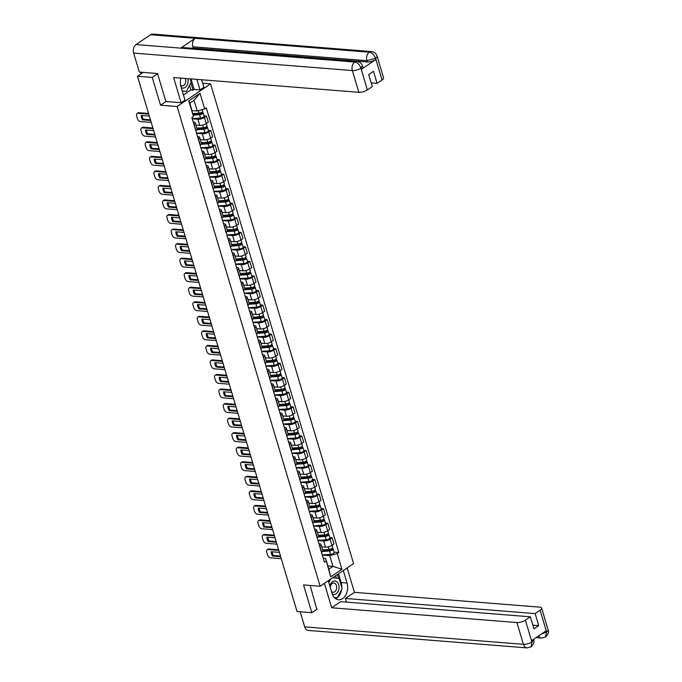 <?xml version="1.0" encoding="UTF-8"?>
<svg xmlns="http://www.w3.org/2000/svg" width="682" height="682" viewBox="0 0 682 682"><rect width="100%" height="100%" fill="white"/><g stroke="black" fill="none" stroke-linecap="round" stroke-linejoin="round"><path stroke-width="1.02" d="M202.648 83.23L210.576 83.86L177.132 106.528L320.139 586.239L303.55 584.917L311.836 612.692L297.028 611.515L137.457 76.239L152.256 77.424L160.543 105.199L177.132 106.528M320.139 586.239L353.583 563.571L210.576 83.86M143.169 72.369L137.457 76.239M157.61 73.792L152.256 77.424M311.836 612.692L317.181 609.069M321.691 546.828L325.485 547.126A4.774 1.671 -16.6 0 0 331.981 545.319L334.018 543.929L332.185 537.783L330.148 539.164A4.774 1.671 163.4 0 1 323.652 540.979L317.965 540.519M319.849 546.146L321.682 552.301A4.774 1.671 -16.6 0 0 322.833 550.664L321 544.509A4.774 1.671 163.4 0 1 319.849 546.146L319.679 546.256M329.773 537.587L332.185 537.783M318.929 543.742L319.5 543.784A4.774 1.671 163.4 0 1 321 544.509M317.36 532.284L321.145 532.582A4.774 1.671 -16.6 0 0 327.641 530.775L329.687 529.394L327.854 523.239L325.808 524.62A4.774 1.671 163.4 0 1 319.312 526.436L313.635 525.984M317.181 537.868L317.343 537.757A4.774 1.671 -16.6 0 0 318.503 536.12L316.67 529.965A4.774 1.671 163.4 0 1 315.51 531.602L315.34 531.713M325.433 523.043L327.854 523.239M314.59 529.198L315.169 529.241A4.774 1.671 163.4 0 1 316.67 529.965M313.021 517.74L316.815 518.047A4.774 1.671 -16.6 0 0 323.311 516.231L325.348 514.85L323.515 508.695L321.478 510.076A4.774 1.671 163.4 0 1 314.973 511.892L309.296 511.44M312.842 523.324L313.012 523.213A4.774 1.671 -16.6 0 0 314.163 521.577L312.33 515.422A4.774 1.671 163.4 0 1 311.171 517.058L311.009 517.178M321.103 508.499L323.515 508.695M310.259 514.654L310.83 514.705A4.774 1.671 163.4 0 1 312.33 515.422M308.69 503.197L312.475 503.504A4.774 1.671 -16.6 0 0 318.971 501.688L321.017 500.307L319.185 494.152L317.139 495.533A4.774 1.671 163.4 0 1 310.642 497.349L304.965 496.897M308.503 508.781L308.673 508.67A4.774 1.671 -16.6 0 0 309.833 507.033L307.991 500.878A4.774 1.671 163.4 0 1 306.84 502.515L306.67 502.634M316.763 493.964L319.185 494.152M305.92 500.111L306.491 500.162A4.774 1.671 163.4 0 1 307.991 500.878M304.351 488.653L308.145 488.96A4.774 1.671 -16.6 0 0 314.641 487.144L316.678 485.763L314.845 479.608L312.808 480.998A4.774 1.671 163.4 0 1 306.303 482.805L300.626 482.353M304.172 494.245L304.343 494.126A4.774 1.671 -16.6 0 0 305.493 492.489L303.661 486.334A4.774 1.671 163.4 0 1 302.501 487.98L302.339 488.09M312.433 479.42L314.845 479.608M301.589 485.567L302.16 485.618A4.774 1.671 163.4 0 1 303.661 486.334M300.012 474.118L303.805 474.416A4.774 1.671 -16.6 0 0 310.301 472.6L312.347 471.219L310.515 465.073L308.469 466.454A4.774 1.671 163.4 0 1 301.973 468.261L296.295 467.809M299.833 479.702L300.003 479.582A4.774 1.671 -16.6 0 0 301.163 477.946L299.321 471.799A4.774 1.671 163.4 0 1 298.17 473.436L298 473.547M308.094 464.877L310.515 465.073M297.25 471.032L297.821 471.074A4.774 1.671 163.4 0 1 299.321 471.799M295.681 459.574L299.466 459.873A4.774 1.671 -16.6 0 0 305.971 458.065L308.008 456.676L306.175 450.529L304.138 451.91A4.774 1.671 163.4 0 1 297.633 453.718L291.956 453.266M295.502 465.158L295.664 465.047A4.774 1.671 -16.6 0 0 296.823 463.402L294.991 457.255A4.774 1.671 163.4 0 1 293.831 458.892L293.669 459.003M303.754 450.333L306.175 450.529M292.919 456.488L293.49 456.531A4.774 1.671 163.4 0 1 294.991 457.255M291.342 445.031L295.135 445.329A4.774 1.671 -16.6 0 0 301.632 443.522L303.678 442.141L301.836 435.986L299.799 437.367A4.774 1.671 163.4 0 1 293.303 439.182L287.625 438.722M291.163 450.614L291.333 450.504A4.774 1.671 -16.6 0 0 292.484 448.867L290.651 442.712A4.774 1.671 163.4 0 1 289.5 444.349L289.33 444.459M299.424 435.789L301.836 435.986M288.58 441.945L289.151 441.987A4.774 1.671 163.4 0 1 290.651 442.712M287.011 430.487L290.796 430.785A4.774 1.671 -16.6 0 0 297.301 428.978L299.338 427.597L297.505 421.442L295.468 422.823A4.774 1.671 163.4 0 1 288.963 424.639L283.286 424.187M286.832 436.071L286.994 435.96A4.774 1.671 -16.6 0 0 288.154 434.323L286.321 428.168A4.774 1.671 163.4 0 1 285.161 429.805L284.999 429.916M295.084 421.246L297.505 421.442M284.249 427.401L284.82 427.443A4.774 1.671 163.4 0 1 286.321 428.168M282.672 415.943L286.466 416.25A4.774 1.671 -16.6 0 0 292.962 414.434L295.008 413.053L293.166 406.898L291.129 408.279A4.774 1.671 163.4 0 1 284.633 410.095L278.955 409.643M282.493 421.527L282.663 421.416A4.774 1.671 -16.6 0 0 283.814 419.78L281.981 413.624A4.774 1.671 163.4 0 1 280.831 415.261L280.66 415.381M290.754 406.702L293.166 406.898M279.91 412.857L280.481 412.908A4.774 1.671 163.4 0 1 281.981 413.624M278.341 401.4L282.126 401.707A4.774 1.671 -16.6 0 0 288.631 399.891L290.668 398.51L288.836 392.355L286.798 393.736A4.774 1.671 163.4 0 1 280.293 395.551L274.616 395.1M278.162 406.983L278.324 406.873A4.774 1.671 -16.6 0 0 279.484 405.236L277.651 399.081A4.774 1.671 163.4 0 1 276.491 400.718L276.329 400.837M286.414 392.167L288.836 392.355M275.579 398.314L276.15 398.365A4.774 1.671 163.4 0 1 277.651 399.081M274.002 386.856L277.796 387.163A4.774 1.671 -16.6 0 0 284.292 385.347L286.329 383.966L284.496 377.811L282.459 379.201A4.774 1.671 163.4 0 1 275.963 381.008L270.277 380.556M273.823 392.448L273.993 392.329A4.774 1.671 -16.6 0 0 275.144 390.692L273.312 384.537A4.774 1.671 163.4 0 1 272.161 386.183L271.99 386.293M282.084 377.623L284.496 377.811M271.24 383.77L271.811 383.821A4.774 1.671 163.4 0 1 273.312 384.537M269.671 372.321L273.456 372.619A4.774 1.671 -16.6 0 0 279.961 370.803L281.998 369.422L280.166 363.276L278.12 364.657A4.774 1.671 163.4 0 1 271.624 366.464L265.946 366.012M269.492 377.905L269.654 377.785A4.774 1.671 -16.6 0 0 270.814 376.149L268.981 370.002A4.774 1.671 163.4 0 1 267.821 371.639L267.651 371.75M277.745 363.08L280.166 363.276M266.901 369.235L267.48 369.277A4.774 1.671 163.4 0 1 268.981 370.002M265.332 357.777L269.126 358.076A4.774 1.671 -16.6 0 0 275.622 356.268L277.659 354.879L275.826 348.732L273.789 350.113A4.774 1.671 163.4 0 1 267.293 351.921L261.607 351.469M265.153 363.361L265.324 363.25A4.774 1.671 -16.6 0 0 266.474 361.605L264.642 355.458A4.774 1.671 163.4 0 1 263.491 357.095L263.32 357.206M273.414 348.536L275.826 348.732M262.57 354.691L263.141 354.734A4.774 1.671 163.4 0 1 264.642 355.458M261.001 343.234L264.787 343.532A4.774 1.671 -16.6 0 0 271.291 341.725L273.329 340.344L271.496 334.189L269.45 335.57A4.774 1.671 163.4 0 1 262.954 337.385L257.276 336.925M260.822 348.817L260.984 348.707A4.774 1.671 -16.6 0 0 262.144 347.07L260.311 340.915A4.774 1.671 163.4 0 1 259.151 342.552L258.981 342.662M269.075 333.992L271.496 334.189M258.231 340.148L258.81 340.19A4.774 1.671 163.4 0 1 260.311 340.915M256.662 328.69L260.456 328.988A4.774 1.671 -16.6 0 0 266.952 327.181L268.989 325.8L267.156 319.645L265.119 321.026A4.774 1.671 163.4 0 1 258.614 322.842L252.937 322.39M256.483 334.274L256.654 334.163A4.774 1.671 -16.6 0 0 257.805 332.526L255.972 326.371A4.774 1.671 163.4 0 1 254.821 328.008L254.65 328.119M264.744 319.449L267.156 319.645M253.9 325.604L254.471 325.646A4.774 1.671 163.4 0 1 255.972 326.371M252.331 314.146L256.117 314.453A4.774 1.671 -16.6 0 0 262.613 312.637L264.659 311.256L262.826 305.101L260.78 306.482A4.774 1.671 163.4 0 1 254.284 308.298L248.606 307.846M252.144 319.73L252.314 319.619A4.774 1.671 -16.6 0 0 253.474 317.983L251.632 311.827A4.774 1.671 163.4 0 1 250.482 313.464L250.311 313.584M260.405 304.905L262.826 305.101M249.561 311.06L250.132 311.111A4.774 1.671 163.4 0 1 251.632 311.827M247.992 299.603L251.786 299.91A4.774 1.671 -16.6 0 0 258.282 298.094L260.319 296.713L258.487 290.558L256.449 291.939A4.774 1.671 163.4 0 1 249.944 293.754L244.267 293.303M247.813 305.186L247.984 305.076A4.774 1.671 -16.6 0 0 249.135 303.439L247.302 297.284A4.774 1.671 163.4 0 1 246.142 298.921L245.98 299.04M256.074 290.37L258.487 290.558M245.23 296.517L245.801 296.568A4.774 1.671 163.4 0 1 247.302 297.284M243.653 285.059L247.447 285.366A4.774 1.671 -16.6 0 0 253.943 283.55L255.989 282.169L254.156 276.014L252.11 277.404A4.774 1.671 163.4 0 1 245.614 279.211L239.936 278.759M243.474 290.651L243.645 290.532A4.774 1.671 -16.6 0 0 244.804 288.895L242.963 282.74A4.774 1.671 163.4 0 1 241.812 284.385L241.641 284.496M251.735 275.826L254.156 276.014M240.891 281.981L241.462 282.024A4.774 1.671 163.4 0 1 242.963 282.74M239.322 270.524L243.107 270.822A4.774 1.671 -16.6 0 0 249.612 269.006L251.649 267.625L249.817 261.479L247.779 262.86A4.774 1.671 163.4 0 1 241.275 264.667L235.597 264.215M239.143 276.108L239.314 275.988A4.774 1.671 -16.6 0 0 240.465 274.352L238.632 268.205A4.774 1.671 163.4 0 1 237.472 269.842L237.31 269.953M247.395 261.283L249.817 261.479M236.56 267.438L237.131 267.48A4.774 1.671 163.4 0 1 238.632 268.205M234.983 255.98L238.777 256.279A4.774 1.671 -16.6 0 0 245.273 254.471L247.319 253.082L245.477 246.935L243.44 248.316A4.774 1.671 163.4 0 1 236.944 250.123L231.266 249.672M234.804 261.564L234.975 261.453A4.774 1.671 -16.6 0 0 236.125 259.808L234.293 253.661A4.774 1.671 163.4 0 1 233.142 255.298L232.971 255.409M243.065 246.739L245.477 246.935M232.221 252.894L232.792 252.937A4.774 1.671 163.4 0 1 234.293 253.661M230.652 241.437L234.438 241.735A4.774 1.671 -16.6 0 0 240.942 239.928L242.98 238.547L241.147 232.392L239.109 233.773A4.774 1.671 163.4 0 1 232.605 235.588L226.927 235.128M230.473 247.02L230.635 246.91A4.774 1.671 -16.6 0 0 231.795 245.273L229.962 239.118A4.774 1.671 163.4 0 1 228.802 240.755L228.641 240.865M238.726 232.195L241.147 232.392M227.89 238.35L228.461 238.393A4.774 1.671 163.4 0 1 229.962 239.118M226.313 226.893L230.107 227.191A4.774 1.671 -16.6 0 0 236.603 225.384L238.649 224.003L236.807 217.848L234.77 219.229A4.774 1.671 163.4 0 1 228.274 221.045L222.596 220.593M226.134 232.477L226.305 232.366A4.774 1.671 -16.6 0 0 227.456 230.729L225.623 224.574A4.774 1.671 163.4 0 1 224.472 226.211L224.301 226.322M234.395 217.652L236.807 217.848M223.551 223.807L224.122 223.849A4.774 1.671 163.4 0 1 225.623 224.574M221.982 212.349L225.768 212.656A4.774 1.671 -16.6 0 0 232.272 210.84L234.31 209.459L232.477 203.304L230.439 204.685A4.774 1.671 163.4 0 1 223.935 206.501L218.257 206.049M221.803 217.933L221.965 217.822A4.774 1.671 -16.6 0 0 223.125 216.185L221.292 210.03A4.774 1.671 163.4 0 1 220.133 211.667L219.971 211.787M230.056 203.108L232.477 203.304M219.22 209.263L219.792 209.314A4.774 1.671 163.4 0 1 221.292 210.03M217.643 197.806L221.437 198.112A4.774 1.671 -16.6 0 0 227.933 196.297L229.97 194.916L228.138 188.761L226.1 190.142A4.774 1.671 163.4 0 1 219.604 191.957L213.918 191.506M217.464 203.389L217.635 203.279A4.774 1.671 -16.6 0 0 218.786 201.642L216.953 195.487A4.774 1.671 163.4 0 1 215.802 197.124L215.631 197.243M225.725 188.573L228.138 188.761M214.881 194.72L215.452 194.771A4.774 1.671 163.4 0 1 216.953 195.487M213.313 183.262L217.098 183.569A4.774 1.671 -16.6 0 0 223.602 181.753L225.64 180.372L223.807 174.217L221.761 175.606A4.774 1.671 163.4 0 1 215.265 177.414L209.587 176.962M213.134 188.854L213.296 188.735A4.774 1.671 -16.6 0 0 214.455 187.098L212.622 180.943A4.774 1.671 163.4 0 1 211.463 182.588L211.301 182.699M221.386 174.029L223.807 174.217M210.542 180.184L211.122 180.227A4.774 1.671 163.4 0 1 212.622 180.943M208.973 168.727L212.767 169.025A4.774 1.671 -16.6 0 0 219.263 167.209L221.3 165.828L219.468 159.682L217.43 161.063A4.774 1.671 163.4 0 1 210.934 162.87L205.248 162.418M208.794 174.311L208.965 174.191A4.774 1.671 -16.6 0 0 210.116 172.555L208.283 166.408A4.774 1.671 163.4 0 1 207.132 168.045L206.961 168.156M217.055 159.486L219.468 159.682M206.211 165.641L206.782 165.683A4.774 1.671 163.4 0 1 208.283 166.408M204.643 154.183L208.428 154.482A4.774 1.671 -16.6 0 0 214.932 152.674L216.97 151.285L215.137 145.138L213.091 146.519A4.774 1.671 163.4 0 1 206.595 148.326L200.917 147.875M204.464 159.767L204.626 159.656A4.774 1.671 -16.6 0 0 205.785 158.011L203.952 151.864A4.774 1.671 163.4 0 1 202.793 153.501L202.622 153.612M212.716 144.942L215.137 145.138M201.872 151.097L202.452 151.14A4.774 1.671 163.4 0 1 203.952 151.864M200.303 139.64L204.097 139.938A4.774 1.671 -16.6 0 0 210.593 138.131L212.631 136.75L210.798 130.594L208.76 131.976A4.774 1.671 163.4 0 1 202.256 133.791L196.578 133.331M200.124 145.223L200.295 145.113A4.774 1.671 -16.6 0 0 201.446 143.476L199.613 137.321A4.774 1.671 163.4 0 1 198.462 138.958L198.292 139.068M208.385 130.398L210.798 130.594M197.541 136.553L198.112 136.596A4.774 1.671 163.4 0 1 199.613 137.321M195.973 125.096L199.758 125.394A4.774 1.671 -16.6 0 0 206.254 123.587L208.3 122.206L206.467 116.051L204.421 117.432A4.774 1.671 163.4 0 1 197.925 119.248L192.247 118.796M195.794 130.68L195.956 130.569A4.774 1.671 -16.6 0 0 197.115 128.932L195.274 122.777A4.774 1.671 163.4 0 1 194.123 124.414L193.952 124.525M204.046 115.855L206.467 116.051M193.202 122.01L193.773 122.052A4.774 1.671 163.4 0 1 195.274 122.777M327.854 565.975L332.961 566.384L329.773 555.659L322.305 555.063M323.259 558.285L325.621 558.473L328.818 569.189L332.961 566.384L341.929 569.231L330.685 576.853L325.621 558.473M192.102 110.595L197.209 110.995L194.012 100.28L189.869 103.093L193.458 116.528L191.889 117.594L324.444 562.258L326.022 561.192M193.458 116.528L188.795 100.868L200.031 93.246L204.694 108.907L197.209 110.995M329.773 555.659L337.258 553.571L338.826 552.505L206.271 107.841L204.694 108.907M337.258 553.571L341.929 569.231M166.016 101.49L160.543 105.199M334.103 552.13L338.826 552.505M330.685 576.853L328.818 569.189M194.012 100.28L200.031 93.246M189.869 103.093L188.795 100.868M280.507 556.077L273.422 555.515A6.488 4.075 55.9 0 1 272.135 551.798M278.81 550.417L268.094 549.564A3.112 1.952 -124.1 0 0 267.182 549.777L268.052 549.189A3.112 1.952 55.9 0 1 268.964 548.967L278.614 549.743M279.398 552.377L271.248 551.721A6.488 4.075 55.9 0 0 272.553 556.103L273.422 555.515M280.703 556.759L272.553 556.103M267.182 549.777A3.112 1.952 -124.1 0 0 266.696 552.181L267.497 554.884A3.112 1.952 -124.1 0 0 270.566 557.859L281.291 558.711M322.859 550.911L330.182 550.4A1.245 0.435 -16.6 0 0 331.401 550.05A1.245 0.435 -16.6 0 0 331.912 549.496A1.245 0.435 -16.6 0 0 331.52 549.308L332.39 548.72A2.592 0.904 -16.6 0 1 333.208 549.112L334.206 552.471A2.592 0.904 -16.6 0 1 333.14 553.622A2.592 0.904 -16.6 0 1 330.591 554.347L322.262 554.926M322.603 551.474L329.594 550.988A2.592 0.904 -16.6 0 0 332.143 550.263A2.592 0.904 -16.6 0 0 333.208 549.112M331.375 548.822L331.691 549.871M322.595 549.854L329.125 549.402A2.592 0.904 -16.6 0 0 331.665 548.678A2.592 0.904 -16.6 0 0 332.731 547.527L332.057 545.268M276.167 541.534L269.092 540.971A6.488 4.075 55.9 0 1 267.804 537.254M274.479 535.873L263.755 535.02A3.112 1.952 -124.1 0 0 262.843 535.234L263.712 534.645A3.112 1.952 55.9 0 1 264.625 534.432L274.275 535.199M275.059 537.834L266.918 537.177A6.488 4.075 55.9 0 0 268.222 541.559L269.092 540.971M276.372 542.216L268.222 541.559M262.843 535.234A3.112 1.952 -124.1 0 0 262.357 537.638L263.167 540.34A3.112 1.952 -124.1 0 0 266.227 543.315L276.952 544.168M271.828 526.998L264.752 526.427A6.488 4.075 55.9 0 1 263.465 522.71M270.14 521.329L259.424 520.477A3.112 1.952 -124.1 0 0 258.512 520.69L259.382 520.102A3.112 1.952 55.9 0 1 260.294 519.889L269.944 520.656M270.728 523.29L262.579 522.642A6.488 4.075 55.9 0 0 263.883 527.024L264.752 526.427M272.033 527.672L263.883 527.024M258.512 520.69A3.112 1.952 -124.1 0 0 258.026 523.094L258.828 525.796A3.112 1.952 -124.1 0 0 261.897 528.772L272.621 529.624M328.247 580.74L331.972 593.229A11.679 8.124 94.6 0 0 338.57 599.776A11.679 8.124 94.6 0 0 347.019 583.033L343.302 570.544M324.402 583.349L331.682 607.773L340.676 601.669L530.374 616.818L525.396 620.194L531.883 641.958L531.679 640.586L546.06 630.841L546.538 632.188M346.524 602.138L345.433 598.455L354.427 592.351L539.658 607.142A6.232 2.182 -16.6 0 1 541.619 608.08A6.232 2.182 -16.6 0 1 540.11 610.22L535.131 613.595L345.433 598.455M347.147 567.936L354.427 592.351M331.682 607.773L516.922 622.555A6.232 2.182 -16.6 0 0 525.396 620.194M532.054 641.847L533.554 639.707C534.594 641.762 533.767 644.132 531.082 646.817L527.016 647.9L308.298 630.441A6.385 4.442 -85.4 0 1 304.692 626.86L300.199 611.763M530.374 616.818L533.963 628.838L538.712 625.624L535.131 613.595M316.823 609.316L310.139 585.437M538.712 625.624L532.864 625.155M335.689 598.745A11.679 8.124 94.6 0 0 337.249 597.773M337.454 597.611A11.679 8.124 94.6 0 0 341.563 589.598M341.767 587.33A11.679 8.124 94.6 0 0 341.145 582.564L347.019 583.033M338.528 573.775L341.145 582.564M338.622 578.396L337.454 574.5M334.581 597.833L336.874 597.747M336.371 578.166L335.646 575.727M531.082 646.817L531.994 642.06M546.597 631.984A6.232 2.182 163.4 0 0 548.106 629.853C549.163 631.89 548.328 634.269 545.574 636.988L546.597 631.984L540.11 610.22M180.96 78.115A11.679 8.124 94.6 0 0 181.011 86.853L184.958 100.092L181.114 102.701L173.612 77.526L358.851 92.317L352.355 70.553L133.646 53.094L139.299 72.062L157.525 73.52L165.862 101.482L181.114 102.701M196.876 79.385L200.014 89.896L203.858 87.287L201.616 79.768M183.441 94.986L190.832 89.973L193.066 90.152L194.131 89.427L200.014 89.896M382.039 79.982L375.552 58.209A6.232 2.182 163.4 0 0 377.061 56.077L383.548 77.842A6.232 2.182 163.4 0 1 382.039 79.982L377.061 83.357L371.213 82.889M133.646 53.094A6.385 4.442 -85.4 0 1 136.05 44.569L180.687 48.132A6.385 4.442 -85.4 0 1 182.87 47.527L356.95 61.423A6.385 4.442 -85.4 0 0 354.759 62.028C357.556 62.582 359.593 64.568 360.897 67.978L367.325 89.956A6.232 2.182 163.4 0 1 358.851 92.317M361.375 69.334L361 68.072L362.509 65.941L362.884 67.194A6.232 2.182 163.4 0 1 361.375 69.334L375.756 59.581A6.232 2.182 163.4 0 1 367.283 61.951L193.202 48.055L192.827 46.794A6.385 4.442 -85.4 0 1 195.205 38.294L150.569 34.731L136.05 44.569M150.569 34.731A6.385 4.442 -85.4 0 1 152.785 34.1L371.494 51.559A6.385 4.442 -85.4 0 0 369.277 52.19C372.074 52.753 374.128 54.731 375.441 58.115M367.283 61.951L366.907 60.689A6.385 4.442 -85.4 0 1 369.277 52.19L195.205 38.294L180.687 48.132L354.759 62.028A6.385 4.442 -85.4 0 0 352.355 70.553A6.232 2.182 -16.6 0 0 360.838 68.183M377.061 83.357L373.472 71.329L368.723 74.551L372.304 86.58L367.325 89.956M191.003 78.916L194.131 89.427M193.066 90.152L190.858 82.735M190.832 89.973L189.477 85.421M192.827 46.794L366.907 60.689L375.381 58.328L375.756 59.581M332.177 593.86A6.752 4.689 94.6 0 0 336.166 593.783A6.752 4.689 94.6 0 0 338.715 584.772A6.752 4.689 94.6 0 0 332.56 581.661A6.752 4.689 94.6 0 0 329.858 586.145M331.409 591.354A4.621 3.214 94.6 0 0 333.114 592.257A4.621 3.214 94.6 0 0 334.717 591.797A4.621 3.214 94.6 0 0 336.678 586.742A4.621 3.214 94.6 0 0 333.848 583.042A4.621 3.214 94.6 0 0 332.245 583.502A4.621 3.214 94.6 0 0 330.276 587.526M332.62 577.782L339.116 578.447L342.117 588.515L337.368 597.782L334.308 597.534M328.809 582.633L330.6 579.154M337.368 597.782L334.24 597.466M181.199 87.475A6.752 4.689 94.6 0 0 185.214 87.407A6.752 4.689 94.6 0 0 187.831 78.669M180.619 85.148A4.621 3.214 94.6 0 0 182.162 85.881A4.621 3.214 94.6 0 0 183.765 85.421A4.621 3.214 94.6 0 0 185.189 78.456M190.184 78.856L191.165 82.138L186.408 91.414L182.265 91.056M186.408 91.414L182.247 90.987M318.52 536.367L325.843 535.856A1.245 0.435 -16.6 0 0 327.062 535.506A1.245 0.435 -16.6 0 0 327.573 534.961A1.245 0.435 -16.6 0 0 327.19 534.773L328.059 534.177A2.592 0.904 -16.6 0 1 328.869 534.569L329.875 537.928A2.592 0.904 -16.6 0 1 328.801 539.078A2.592 0.904 -16.6 0 1 326.26 539.803L317.923 540.383M318.264 536.93L325.263 536.444A2.592 0.904 -16.6 0 0 327.803 535.72A2.592 0.904 -16.6 0 0 328.869 534.569M327.036 534.279L327.351 535.327M318.264 535.31L324.785 534.859A2.592 0.904 -16.6 0 0 327.334 534.134A2.592 0.904 -16.6 0 0 328.4 532.983L327.727 530.724M314.189 521.824L321.512 521.312A1.245 0.435 -16.6 0 0 322.731 520.963A1.245 0.435 -16.6 0 0 323.242 520.417A1.245 0.435 -16.6 0 0 322.85 520.23L323.72 519.641A2.592 0.904 -16.6 0 1 324.538 520.034L325.536 523.384A2.592 0.904 -16.6 0 1 324.47 524.535A2.592 0.904 -16.6 0 1 321.921 525.259L313.592 525.839M313.933 522.386L320.924 521.901A2.592 0.904 -16.6 0 0 323.473 521.176A2.592 0.904 -16.6 0 0 324.538 520.034M322.705 519.735L323.021 520.784M313.925 520.775L320.455 520.315A2.592 0.904 -16.6 0 0 322.995 519.59A2.592 0.904 -16.6 0 0 324.061 518.448L323.387 516.18M323.592 519.215L323.72 519.641M267.497 512.455L260.422 511.892A6.488 4.075 55.9 0 1 259.134 508.167M265.81 506.786L255.085 505.933A3.112 1.952 -124.1 0 0 254.173 506.155L255.042 505.558A3.112 1.952 55.9 0 1 255.955 505.345L265.605 506.112M266.389 508.746L258.239 508.099A6.488 4.075 55.9 0 0 259.552 512.48L260.422 511.892M267.702 513.128L259.552 512.48M254.173 506.155A3.112 1.952 -124.1 0 0 253.687 508.55L254.497 511.253A3.112 1.952 -124.1 0 0 257.557 514.228L268.282 515.089M263.158 497.911L256.082 497.349A6.488 4.075 55.9 0 1 254.795 493.623M261.47 492.251L250.754 491.39A3.112 1.952 -124.1 0 0 249.834 491.611L250.703 491.023A3.112 1.952 55.9 0 1 251.624 490.801L261.274 491.569M262.058 494.203L253.909 493.555A6.488 4.075 55.9 0 0 255.213 497.937L256.082 497.349M263.363 498.585L255.213 497.937M249.834 491.611A3.112 1.952 -124.1 0 0 249.356 494.007L250.158 496.709A3.112 1.952 -124.1 0 0 253.227 499.684L263.943 500.545M258.828 483.368L251.752 482.805A6.488 4.075 55.9 0 1 250.465 479.079M257.14 477.707L246.415 476.846A3.112 1.952 -124.1 0 0 245.503 477.068L246.373 476.479A3.112 1.952 55.9 0 1 247.285 476.258L256.935 477.033M257.719 479.659L249.569 479.011A6.488 4.075 55.9 0 0 250.882 483.393L251.752 482.805M259.024 484.041L250.882 483.393M245.503 477.068A3.112 1.952 -124.1 0 0 245.017 479.463L245.827 482.174A3.112 1.952 -124.1 0 0 248.887 485.141L259.612 486.002M309.85 507.28L317.173 506.769A1.245 0.435 -16.6 0 0 318.392 506.428A1.245 0.435 -16.6 0 0 318.903 505.873A1.245 0.435 -16.6 0 0 318.52 505.686L319.389 505.098A2.592 0.904 -16.6 0 1 320.199 505.49L321.205 508.84A2.592 0.904 -16.6 0 1 320.131 509.991A2.592 0.904 -16.6 0 1 317.59 510.716L309.253 511.295M309.594 507.843L316.593 507.357A2.592 0.904 -16.6 0 0 319.133 506.632A2.592 0.904 -16.6 0 0 320.199 505.49M318.366 505.192L318.682 506.24M309.585 506.232L316.116 505.78A2.592 0.904 -16.6 0 0 318.665 505.055A2.592 0.904 -16.6 0 0 319.73 503.904L319.048 501.637M305.51 492.736L312.842 492.233A1.245 0.435 -16.6 0 0 314.061 491.884A1.245 0.435 -16.6 0 0 314.572 491.33A1.245 0.435 -16.6 0 0 314.18 491.142L315.05 490.554A2.592 0.904 -16.6 0 1 315.868 490.946L316.866 494.297A2.592 0.904 -16.6 0 1 315.8 495.447A2.592 0.904 -16.6 0 1 313.251 496.172L304.922 496.752M305.263 493.308L312.254 492.822A2.592 0.904 -16.6 0 0 314.803 492.097A2.592 0.904 -16.6 0 0 315.868 490.946M314.035 490.648L314.351 491.705M305.255 491.688L311.785 491.236A2.592 0.904 -16.6 0 0 314.325 490.511A2.592 0.904 -16.6 0 0 315.391 489.361L314.717 487.093M301.18 478.193L308.503 477.69A1.245 0.435 -16.6 0 0 309.722 477.34A1.245 0.435 -16.6 0 0 310.233 476.786A1.245 0.435 -16.6 0 0 309.841 476.599L310.711 476.01A2.592 0.904 -16.6 0 1 311.529 476.403L312.527 479.761A2.592 0.904 -16.6 0 1 311.461 480.904A2.592 0.904 -16.6 0 1 308.92 481.628L300.583 482.208M300.924 478.764L307.914 478.278A2.592 0.904 -16.6 0 0 310.463 477.553A2.592 0.904 -16.6 0 0 311.529 476.403M309.696 476.104L310.012 477.161M300.915 477.144L307.446 476.692A2.592 0.904 -16.6 0 0 309.995 475.968A2.592 0.904 -16.6 0 0 311.06 474.817L310.378 472.549M254.488 468.824L247.413 468.261A6.488 4.075 55.9 0 1 246.125 464.536M252.8 463.163L242.084 462.302A3.112 1.952 -124.1 0 0 241.164 462.524L242.033 461.936A3.112 1.952 55.9 0 1 242.954 461.714L252.604 462.49M253.389 465.115L245.239 464.468A6.488 4.075 55.9 0 0 246.543 468.849L247.413 468.261M254.693 469.497L246.543 468.849M241.164 462.524A3.112 1.952 -124.1 0 0 240.686 464.928L241.488 467.63A3.112 1.952 -124.1 0 0 244.557 470.606L255.273 471.458M296.841 463.649L304.163 463.146A1.245 0.435 -16.6 0 0 305.391 462.797A1.245 0.435 -16.6 0 0 305.903 462.243A1.245 0.435 -16.6 0 0 305.51 462.055L306.38 461.467A2.592 0.904 -16.6 0 1 307.198 461.859L308.196 465.218A2.592 0.904 -16.6 0 1 307.13 466.369A2.592 0.904 -16.6 0 1 304.581 467.093L296.252 467.664M296.593 464.22L303.584 463.734A2.592 0.904 -16.6 0 0 306.124 463.01A2.592 0.904 -16.6 0 0 307.198 461.859M305.365 461.569L305.672 462.618M296.585 462.601L303.106 462.149A2.592 0.904 -16.6 0 0 305.655 461.424A2.592 0.904 -16.6 0 0 306.721 460.273L306.048 458.006M250.158 454.28L243.082 453.718A6.488 4.075 55.9 0 1 241.795 450.001M248.47 448.62L237.745 447.767A3.112 1.952 -124.1 0 0 236.833 447.98L237.703 447.392A3.112 1.952 55.9 0 1 238.615 447.17L248.265 447.946M249.049 450.58L240.899 449.924A6.488 4.075 55.9 0 0 242.212 454.306L243.082 453.718M250.354 454.962L242.212 454.306M236.833 447.98A3.112 1.952 -124.1 0 0 236.347 450.384L237.157 453.087A3.112 1.952 -124.1 0 0 240.217 456.062L250.942 456.914M292.51 449.114L299.833 448.603A1.245 0.435 -16.6 0 0 301.052 448.253A1.245 0.435 -16.6 0 0 301.563 447.699A1.245 0.435 -16.6 0 0 301.171 447.511L302.041 446.923A2.592 0.904 -16.6 0 1 302.859 447.315L303.857 450.674A2.592 0.904 -16.6 0 1 302.791 451.825A2.592 0.904 -16.6 0 1 300.25 452.55L291.913 453.129M292.254 449.677L299.245 449.191A2.592 0.904 -16.6 0 0 301.794 448.466A2.592 0.904 -16.6 0 0 302.859 447.315M301.026 447.025L301.342 448.074M292.246 448.057L298.776 447.605A2.592 0.904 -16.6 0 0 301.316 446.881A2.592 0.904 -16.6 0 0 302.39 445.73L301.708 443.471M245.818 439.745L238.743 439.174A6.488 4.075 55.9 0 1 237.455 435.457M244.13 434.076L233.415 433.223A3.112 1.952 -124.1 0 0 232.494 433.437L233.363 432.848A3.112 1.952 55.9 0 1 234.284 432.635L243.934 433.402M244.719 436.037L236.569 435.38A6.488 4.075 55.9 0 0 237.873 439.762L238.743 439.174M246.023 440.419L237.873 439.762M232.494 433.437A3.112 1.952 -124.1 0 0 232.016 435.841L232.818 438.543A3.112 1.952 -124.1 0 0 235.887 441.518L246.603 442.371M288.171 434.57L295.494 434.059A1.245 0.435 -16.6 0 0 296.721 433.709A1.245 0.435 -16.6 0 0 297.233 433.164A1.245 0.435 -16.6 0 0 296.841 432.976L297.71 432.379A2.592 0.904 -16.6 0 1 298.52 432.772L299.526 436.13A2.592 0.904 -16.6 0 1 298.46 437.281A2.592 0.904 -16.6 0 1 295.911 438.006L287.582 438.586M287.915 435.133L294.914 434.647A2.592 0.904 -16.6 0 0 297.454 433.923A2.592 0.904 -16.6 0 0 298.52 432.772M296.696 432.482L297.002 433.53M287.915 433.513L294.436 433.061A2.592 0.904 -16.6 0 0 296.985 432.337A2.592 0.904 -16.6 0 0 298.051 431.186L297.378 428.927M241.488 425.201L234.403 424.63A6.488 4.075 55.9 0 1 233.125 420.913M239.8 419.532L229.075 418.68A3.112 1.952 -124.1 0 0 228.163 418.893L229.033 418.305A3.112 1.952 55.9 0 1 229.945 418.092L239.595 418.859M240.379 421.493L232.23 420.845A6.488 4.075 55.9 0 0 233.534 425.227L234.403 424.63M241.684 425.875L233.534 425.227M228.163 418.893A3.112 1.952 -124.1 0 0 227.677 421.297L228.487 423.999A3.112 1.952 -124.1 0 0 231.548 426.975L242.272 427.827M283.84 420.027L291.163 419.515A1.245 0.435 -16.6 0 0 292.382 419.166A1.245 0.435 -16.6 0 0 292.893 418.62A1.245 0.435 -16.6 0 0 292.501 418.433L293.371 417.844A2.592 0.904 -16.6 0 1 294.189 418.237L295.187 421.587A2.592 0.904 -16.6 0 1 294.121 422.738A2.592 0.904 -16.6 0 1 291.581 423.462L283.243 424.042M283.584 420.589L290.575 420.103A2.592 0.904 -16.6 0 0 293.124 419.379A2.592 0.904 -16.6 0 0 294.189 418.237M292.356 417.938L292.672 418.987M283.576 418.978L290.106 418.518A2.592 0.904 -16.6 0 0 292.646 417.793A2.592 0.904 -16.6 0 0 293.72 416.651L293.038 414.383M293.251 417.418L293.371 417.844M237.148 410.658L230.073 410.095A6.488 4.075 55.9 0 1 228.785 406.37M235.46 404.989L224.736 404.136A3.112 1.952 -124.1 0 0 223.824 404.358L224.693 403.761A3.112 1.952 55.9 0 1 225.606 403.548L235.264 404.315M236.049 406.949L227.899 406.302A6.488 4.075 55.9 0 0 229.203 410.683L230.073 410.095M237.353 411.331L229.203 410.683M223.824 404.358A3.112 1.952 -124.1 0 0 223.338 406.753L224.148 409.456A3.112 1.952 -124.1 0 0 227.217 412.431L237.933 413.292M279.501 405.483L286.824 404.972A1.245 0.435 -16.6 0 0 288.051 404.631A1.245 0.435 -16.6 0 0 288.563 404.076A1.245 0.435 -16.6 0 0 288.171 403.889L289.04 403.301A2.592 0.904 -16.6 0 1 289.85 403.693L290.856 407.043A2.592 0.904 -16.6 0 1 289.79 408.194A2.592 0.904 -16.6 0 1 287.241 408.919L278.912 409.498M279.245 406.046L286.244 405.568A2.592 0.904 -16.6 0 0 288.784 404.835A2.592 0.904 -16.6 0 0 289.85 403.693M288.026 403.394L288.333 404.452M279.245 404.435L285.767 403.983A2.592 0.904 -16.6 0 0 288.315 403.258A2.592 0.904 -16.6 0 0 289.381 402.107L288.708 399.84M232.818 396.114L225.733 395.551A6.488 4.075 55.9 0 1 224.455 391.826M231.13 390.454L220.405 389.593A3.112 1.952 -124.1 0 0 219.493 389.814L220.363 389.226A3.112 1.952 55.9 0 1 221.275 389.004L230.925 389.772M231.71 392.406L223.56 391.758A6.488 4.075 55.9 0 0 224.864 396.14L225.733 395.551M233.014 396.788L224.864 396.14M219.493 389.814A3.112 1.952 -124.1 0 0 219.007 392.21L219.809 394.912A3.112 1.952 -124.1 0 0 222.878 397.887L233.602 398.748M275.17 390.939L282.493 390.436A1.245 0.435 -16.6 0 0 283.712 390.087A1.245 0.435 -16.6 0 0 284.224 389.533A1.245 0.435 -16.6 0 0 283.831 389.345L284.701 388.757A2.592 0.904 -16.6 0 1 285.519 389.149L286.517 392.5A2.592 0.904 -16.6 0 1 285.451 393.65A2.592 0.904 -16.6 0 1 282.911 394.375L274.573 394.955M274.914 391.511L281.905 391.025A2.592 0.904 -16.6 0 0 284.454 390.3A2.592 0.904 -16.6 0 0 285.519 389.149M283.686 388.851L284.002 389.908M274.906 389.891L281.436 389.439A2.592 0.904 -16.6 0 0 283.976 388.714A2.592 0.904 -16.6 0 0 285.042 387.564L284.368 385.296M228.479 381.57L221.403 381.008A6.488 4.075 55.9 0 1 220.115 377.282M226.791 375.91L216.066 375.049A3.112 1.952 -124.1 0 0 215.154 375.271L216.024 374.682A3.112 1.952 55.9 0 1 216.936 374.461L226.586 375.236M227.37 377.862L219.229 377.214A6.488 4.075 55.9 0 0 220.533 381.596L221.403 381.008M228.683 382.244L220.533 381.596M215.154 375.271A3.112 1.952 -124.1 0 0 214.668 377.666L215.478 380.377A3.112 1.952 -124.1 0 0 218.547 383.344L229.263 384.205M270.831 376.396L278.154 375.893A1.245 0.435 -16.6 0 0 279.381 375.543A1.245 0.435 -16.6 0 0 279.893 374.989A1.245 0.435 -16.6 0 0 279.501 374.802L280.37 374.213A2.592 0.904 -16.6 0 1 281.18 374.606L282.186 377.964A2.592 0.904 -16.6 0 1 281.12 379.107A2.592 0.904 -16.6 0 1 278.571 379.831L270.234 380.411M270.575 376.967L277.574 376.481A2.592 0.904 -16.6 0 0 280.114 375.756A2.592 0.904 -16.6 0 0 281.18 374.606M279.347 374.307L279.663 375.364M270.575 375.347L277.097 374.895A2.592 0.904 -16.6 0 0 279.646 374.171A2.592 0.904 -16.6 0 0 280.711 373.02L280.038 370.752M224.148 367.027L217.064 366.464A6.488 4.075 55.9 0 1 215.776 362.739M222.451 361.366L211.735 360.505A3.112 1.952 -124.1 0 0 210.823 360.727L211.693 360.139A3.112 1.952 55.9 0 1 212.605 359.917L222.255 360.693M223.04 363.318L214.89 362.671A6.488 4.075 55.9 0 0 216.194 367.052L217.064 366.464M224.344 367.7L216.194 367.052M210.823 360.727A3.112 1.952 -124.1 0 0 210.337 363.131L211.139 365.833A3.112 1.952 -124.1 0 0 214.208 368.809L224.932 369.661M266.5 361.852L273.823 361.349A1.245 0.435 -16.6 0 0 275.042 361A1.245 0.435 -16.6 0 0 275.554 360.446A1.245 0.435 -16.6 0 0 275.161 360.258L276.031 359.67A2.592 0.904 -16.6 0 1 276.849 360.062L277.847 363.421A2.592 0.904 -16.6 0 1 276.781 364.572A2.592 0.904 -16.6 0 1 274.241 365.296L265.903 365.867M266.244 362.423L273.235 361.937A2.592 0.904 -16.6 0 0 275.784 361.213A2.592 0.904 -16.6 0 0 276.849 360.062M275.017 359.772L275.332 360.821M266.236 360.804L272.766 360.352A2.592 0.904 -16.6 0 0 275.306 359.627A2.592 0.904 -16.6 0 0 276.372 358.476L275.698 356.209M219.809 352.483L212.733 351.921A6.488 4.075 55.9 0 1 211.446 348.204M218.121 346.823L207.396 345.97A3.112 1.952 -124.1 0 0 206.484 346.183L207.354 345.595A3.112 1.952 55.9 0 1 208.266 345.373L217.916 346.149M218.7 348.783L210.559 348.127A6.488 4.075 55.9 0 0 211.863 352.509L212.733 351.921M220.013 353.165L211.863 352.509M206.484 346.183A3.112 1.952 -124.1 0 0 205.998 348.587L206.808 351.29A3.112 1.952 -124.1 0 0 209.868 354.265L220.593 355.117M262.161 347.317L269.484 346.806A1.245 0.435 -16.6 0 0 270.703 346.456A1.245 0.435 -16.6 0 0 271.223 345.902A1.245 0.435 -16.6 0 0 270.831 345.714L271.7 345.126A2.592 0.904 -16.6 0 1 272.51 345.518L273.516 348.877A2.592 0.904 -16.6 0 1 272.442 350.028A2.592 0.904 -16.6 0 1 269.902 350.753L261.564 351.332M261.905 347.88L268.904 347.394A2.592 0.904 -16.6 0 0 271.445 346.669A2.592 0.904 -16.6 0 0 272.51 345.518M270.677 345.228L270.993 346.277M261.905 346.26L268.427 345.808A2.592 0.904 -16.6 0 0 270.976 345.083A2.592 0.904 -16.6 0 0 272.041 343.933L271.368 341.673M215.469 337.948L208.394 337.377A6.488 4.075 55.9 0 1 207.106 333.66M213.781 332.279L203.065 331.426A3.112 1.952 -124.1 0 0 202.153 331.64L203.023 331.051A3.112 1.952 55.9 0 1 203.935 330.838L213.585 331.605M214.37 334.24L206.22 333.583A6.488 4.075 55.9 0 0 207.524 337.965L208.394 337.377M215.674 338.622L207.524 337.965M202.153 331.64A3.112 1.952 -124.1 0 0 201.667 334.044L202.469 336.746A3.112 1.952 -124.1 0 0 205.538 339.721L216.262 340.574M257.83 332.773L265.153 332.262A1.245 0.435 -16.6 0 0 266.372 331.912A1.245 0.435 -16.6 0 0 266.884 331.367A1.245 0.435 -16.6 0 0 266.492 331.179L267.361 330.582A2.592 0.904 -16.6 0 1 268.179 330.975L269.177 334.333A2.592 0.904 -16.6 0 1 268.111 335.484A2.592 0.904 -16.6 0 1 265.562 336.209L257.233 336.789M257.574 333.336L264.565 332.85A2.592 0.904 -16.6 0 0 267.114 332.125A2.592 0.904 -16.6 0 0 268.179 330.975M266.347 330.685L266.662 331.733M257.566 331.716L264.096 331.264A2.592 0.904 -16.6 0 0 266.636 330.54A2.592 0.904 -16.6 0 0 267.702 329.397L267.029 327.13M211.139 323.404L204.063 322.833A6.488 4.075 55.9 0 1 202.776 319.116M209.451 317.735L198.726 316.883A3.112 1.952 -124.1 0 0 197.814 317.096L198.684 316.508A3.112 1.952 55.9 0 1 199.596 316.295L209.246 317.062M210.03 319.696L201.881 319.048A6.488 4.075 55.9 0 0 203.193 323.43L204.063 322.833M211.343 324.078L203.193 323.43M197.814 317.096A3.112 1.952 -124.1 0 0 197.328 319.5L198.138 322.202A3.112 1.952 -124.1 0 0 201.199 325.178L211.923 326.03M253.491 318.23L260.814 317.718A1.245 0.435 -16.6 0 0 262.033 317.369A1.245 0.435 -16.6 0 0 262.544 316.823A1.245 0.435 -16.6 0 0 262.161 316.636L263.03 316.047A2.592 0.904 -16.6 0 1 263.84 316.439L264.846 319.79A2.592 0.904 -16.6 0 1 263.772 320.941A2.592 0.904 -16.6 0 1 261.232 321.665L252.894 322.245M253.235 318.792L260.234 318.306A2.592 0.904 -16.6 0 0 262.775 317.582A2.592 0.904 -16.6 0 0 263.84 316.439M262.007 316.141L262.323 317.19M253.235 317.181L259.757 316.721A2.592 0.904 -16.6 0 0 262.306 315.996A2.592 0.904 -16.6 0 0 263.371 314.854L262.698 312.586M262.902 315.621L263.03 316.047M206.799 308.861L199.724 308.298A6.488 4.075 55.9 0 1 198.436 304.573M205.112 303.192L194.396 302.339A3.112 1.952 -124.1 0 0 193.475 302.561L194.344 301.964A3.112 1.952 55.9 0 1 195.265 301.751L204.915 302.518M205.7 305.152L197.55 304.504A6.488 4.075 55.9 0 0 198.854 308.886L199.724 308.298M207.004 309.534L198.854 308.886M193.475 302.561A3.112 1.952 -124.1 0 0 192.997 304.956L193.799 307.659A3.112 1.952 -124.1 0 0 196.868 310.634L207.584 311.495M249.152 303.686L256.483 303.175A1.245 0.435 -16.6 0 0 257.702 302.834A1.245 0.435 -16.6 0 0 258.214 302.279A1.245 0.435 -16.6 0 0 257.822 302.092L258.691 301.504A2.592 0.904 -16.6 0 1 259.51 301.896L260.507 305.246A2.592 0.904 -16.6 0 1 259.441 306.397A2.592 0.904 -16.6 0 1 256.892 307.122L248.563 307.701M248.904 304.249L255.895 303.771A2.592 0.904 -16.6 0 0 258.444 303.038A2.592 0.904 -16.6 0 0 259.51 301.896M257.677 301.597L257.992 302.655M248.896 302.637L255.426 302.186A2.592 0.904 -16.6 0 0 257.967 301.461A2.592 0.904 -16.6 0 0 259.032 300.31L258.359 298.043M202.469 294.317L195.393 293.754A6.488 4.075 55.9 0 1 194.106 290.029M200.781 288.657L190.056 287.795A3.112 1.952 -124.1 0 0 189.144 288.017L190.014 287.429A3.112 1.952 55.9 0 1 190.926 287.207L200.576 287.975M201.361 290.609L193.211 289.961A6.488 4.075 55.9 0 0 194.523 294.343L195.393 293.754M202.665 294.991L194.523 294.343M189.144 288.017A3.112 1.952 -124.1 0 0 188.658 290.413L189.468 293.115A3.112 1.952 -124.1 0 0 192.529 296.09L203.253 296.951M244.821 289.142L252.144 288.639A1.245 0.435 -16.6 0 0 253.363 288.29A1.245 0.435 -16.6 0 0 253.875 287.736A1.245 0.435 -16.6 0 0 253.482 287.548L254.352 286.96A2.592 0.904 -16.6 0 1 255.17 287.352L256.168 290.711A2.592 0.904 -16.6 0 1 255.102 291.853A2.592 0.904 -16.6 0 1 252.562 292.578L244.224 293.158M244.565 289.714L251.556 289.228A2.592 0.904 -16.6 0 0 254.105 288.503A2.592 0.904 -16.6 0 0 255.17 287.352M253.337 287.054L253.653 288.111M244.557 288.094L251.087 287.642A2.592 0.904 -16.6 0 0 253.636 286.917A2.592 0.904 -16.6 0 0 254.701 285.767L254.019 283.499M198.13 279.773L191.054 279.211A6.488 4.075 55.9 0 1 189.767 275.485M196.442 274.113L185.726 273.252A3.112 1.952 -124.1 0 0 184.805 273.473L185.675 272.885A3.112 1.952 55.9 0 1 186.595 272.664L196.245 273.439M197.03 276.065L188.88 275.417A6.488 4.075 55.9 0 0 190.184 279.799L191.054 279.211M198.334 280.447L190.184 279.799M184.805 273.473A3.112 1.952 -124.1 0 0 184.328 275.869L185.129 278.58A3.112 1.952 -124.1 0 0 188.198 281.555L198.914 282.408M240.482 274.599L247.805 274.096A1.245 0.435 -16.6 0 0 249.032 273.746A1.245 0.435 -16.6 0 0 249.544 273.192A1.245 0.435 -16.6 0 0 249.152 273.005L250.021 272.416A2.592 0.904 -16.6 0 1 250.84 272.809L251.837 276.167A2.592 0.904 -16.6 0 1 250.771 277.31A2.592 0.904 -16.6 0 1 248.222 278.034L239.893 278.614M240.235 275.17L247.225 274.684A2.592 0.904 -16.6 0 0 249.765 273.959A2.592 0.904 -16.6 0 0 250.84 272.809M249.007 272.51L249.314 273.567M240.226 273.55L246.756 273.098A2.592 0.904 -16.6 0 0 249.297 272.374A2.592 0.904 -16.6 0 0 250.362 271.223L249.689 268.955M193.799 265.23L186.723 264.667A6.488 4.075 55.9 0 1 185.436 260.95M192.111 259.569L181.386 258.708A3.112 1.952 -124.1 0 0 180.474 258.93L181.344 258.342A3.112 1.952 55.9 0 1 182.256 258.12L191.906 258.896M192.691 261.521L184.541 260.874A6.488 4.075 55.9 0 0 185.854 265.255L186.723 264.667M193.995 265.903L185.854 265.255M180.474 258.93A3.112 1.952 -124.1 0 0 179.988 261.334L180.798 264.036A3.112 1.952 -124.1 0 0 183.859 267.012L194.583 267.864M236.151 260.055L243.474 259.552A1.245 0.435 -16.6 0 0 244.693 259.203A1.245 0.435 -16.6 0 0 245.205 258.649A1.245 0.435 -16.6 0 0 244.812 258.461L245.682 257.873A2.592 0.904 -16.6 0 1 246.5 258.265L247.498 261.624A2.592 0.904 -16.6 0 1 246.432 262.775A2.592 0.904 -16.6 0 1 243.892 263.499L235.554 264.07M235.895 260.626L242.886 260.14A2.592 0.904 -16.6 0 0 245.435 259.416A2.592 0.904 -16.6 0 0 246.5 258.265M244.668 257.975L244.983 259.024M235.887 259.007L242.417 258.555A2.592 0.904 -16.6 0 0 244.957 257.83A2.592 0.904 -16.6 0 0 246.032 256.679L245.35 254.412M189.46 250.686L182.384 250.123A6.488 4.075 55.9 0 1 181.097 246.407M187.772 245.026L177.056 244.173A3.112 1.952 -124.1 0 0 176.135 244.386L177.005 243.798A3.112 1.952 55.9 0 1 177.925 243.576L187.576 244.352M188.36 246.986L180.21 246.33A6.488 4.075 55.9 0 0 181.514 250.712L182.384 250.123M189.664 251.368L181.514 250.712M176.135 244.386A3.112 1.952 -124.1 0 0 175.658 246.79L176.459 249.493A3.112 1.952 -124.1 0 0 179.528 252.468L190.244 253.32M231.812 245.52L239.135 245.008A1.245 0.435 -16.6 0 0 240.362 244.659A1.245 0.435 -16.6 0 0 240.874 244.113A1.245 0.435 -16.6 0 0 240.482 243.917L241.351 243.329A2.592 0.904 -16.6 0 1 242.161 243.721L243.167 247.08A2.592 0.904 -16.6 0 1 242.101 248.231A2.592 0.904 -16.6 0 1 239.553 248.956L231.224 249.535M231.556 246.083L238.555 245.597A2.592 0.904 -16.6 0 0 241.096 244.872A2.592 0.904 -16.6 0 0 242.161 243.721M240.337 243.431L240.644 244.48M231.556 244.463L238.078 244.011A2.592 0.904 -16.6 0 0 240.627 243.286A2.592 0.904 -16.6 0 0 241.692 242.136L241.019 239.876M185.129 236.151L178.045 235.58A6.488 4.075 55.9 0 1 176.766 231.863M183.441 230.482L172.716 229.629A3.112 1.952 -124.1 0 0 171.804 229.843L172.674 229.254A3.112 1.952 55.9 0 1 173.586 229.041L183.236 229.808M184.021 232.443L175.871 231.786A6.488 4.075 55.9 0 0 177.175 236.168L178.045 235.58M185.325 236.825L177.175 236.168M171.804 229.843A3.112 1.952 -124.1 0 0 171.318 232.247L172.128 234.949A3.112 1.952 -124.1 0 0 175.189 237.924L185.913 238.777M227.481 230.976L234.804 230.465A1.245 0.435 -16.6 0 0 236.023 230.115A1.245 0.435 -16.6 0 0 236.535 229.57A1.245 0.435 -16.6 0 0 236.143 229.382L237.012 228.785A2.592 0.904 -16.6 0 1 237.83 229.178L238.828 232.536A2.592 0.904 -16.6 0 1 237.762 233.687A2.592 0.904 -16.6 0 1 235.222 234.412L226.884 234.992M227.225 231.539L234.216 231.053A2.592 0.904 -16.6 0 0 236.765 230.328A2.592 0.904 -16.6 0 0 237.83 229.178M235.998 228.888L236.313 229.936M227.217 229.919L233.747 229.467A2.592 0.904 -16.6 0 0 236.287 228.743A2.592 0.904 -16.6 0 0 237.362 227.6L236.68 225.333M180.79 221.607L173.714 221.036A6.488 4.075 55.9 0 1 172.427 217.319M179.102 215.938L168.377 215.086A3.112 1.952 -124.1 0 0 167.465 215.299L168.335 214.711A3.112 1.952 55.9 0 1 169.247 214.498L178.906 215.265M179.69 217.899L171.54 217.251A6.488 4.075 55.9 0 0 172.844 221.633L173.714 221.036M180.994 222.281L172.844 221.633M167.465 215.299A3.112 1.952 -124.1 0 0 166.979 217.703L167.789 220.405A3.112 1.952 -124.1 0 0 170.858 223.381L181.574 224.233M223.142 216.433L230.465 215.921A1.245 0.435 -16.6 0 0 231.692 215.572A1.245 0.435 -16.6 0 0 232.204 215.026A1.245 0.435 -16.6 0 0 231.812 214.839L232.681 214.25A2.592 0.904 -16.6 0 1 233.491 214.642L234.497 217.993A2.592 0.904 -16.6 0 1 233.432 219.144A2.592 0.904 -16.6 0 1 230.883 219.868L222.554 220.448M222.886 216.995L229.885 216.509A2.592 0.904 -16.6 0 0 232.426 215.785A2.592 0.904 -16.6 0 0 233.491 214.642M231.667 214.344L231.974 215.393M222.886 215.384L229.408 214.932A2.592 0.904 -16.6 0 0 231.957 214.199A2.592 0.904 -16.6 0 0 233.022 213.057L232.349 210.789M176.459 207.064L169.375 206.501A6.488 4.075 55.9 0 1 168.096 202.776M174.771 201.395L164.047 200.542A3.112 1.952 -124.1 0 0 163.134 200.764L164.004 200.167A3.112 1.952 55.9 0 1 164.916 199.954L174.566 200.721M175.351 203.355L167.201 202.707A6.488 4.075 55.9 0 0 168.505 207.089L169.375 206.501M176.655 207.737L168.505 207.089M163.134 200.764A3.112 1.952 -124.1 0 0 162.648 203.159L163.45 205.862A3.112 1.952 -124.1 0 0 166.519 208.837L177.243 209.698M218.811 201.889L226.134 201.378A1.245 0.435 -16.6 0 0 227.353 201.037A1.245 0.435 -16.6 0 0 227.865 200.482A1.245 0.435 -16.6 0 0 227.473 200.295L228.342 199.707A2.592 0.904 -16.6 0 1 229.161 200.099L230.158 203.449A2.592 0.904 -16.6 0 1 229.092 204.6A2.592 0.904 -16.6 0 1 226.552 205.325L218.214 205.904M218.555 202.452L225.546 201.974A2.592 0.904 -16.6 0 0 228.095 201.241A2.592 0.904 -16.6 0 0 229.161 200.099M227.328 199.8L227.643 200.858M218.547 200.84L225.077 200.389A2.592 0.904 -16.6 0 0 227.618 199.664A2.592 0.904 -16.6 0 0 228.683 198.513L228.01 196.245M172.12 192.52L165.044 191.957A6.488 4.075 55.9 0 1 163.757 188.232M170.432 186.859L159.707 185.998A3.112 1.952 -124.1 0 0 158.795 186.22L159.665 185.632A3.112 1.952 55.9 0 1 160.577 185.41L170.227 186.177M171.012 188.812L162.87 188.164A6.488 4.075 55.9 0 0 164.174 192.546L165.044 191.957M172.324 193.194L164.174 192.546M158.795 186.22A3.112 1.952 -124.1 0 0 158.309 188.616L159.119 191.318A3.112 1.952 -124.1 0 0 162.188 194.293L172.904 195.154M214.472 187.345L221.795 186.842A1.245 0.435 -16.6 0 0 223.023 186.493A1.245 0.435 -16.6 0 0 223.534 185.939A1.245 0.435 -16.6 0 0 223.142 185.751L224.011 185.163A2.592 0.904 -16.6 0 1 224.821 185.555L225.827 188.914A2.592 0.904 -16.6 0 1 224.762 190.056A2.592 0.904 -16.6 0 1 222.213 190.781L213.875 191.361M214.216 187.917L221.215 187.431A2.592 0.904 -16.6 0 0 223.756 186.706A2.592 0.904 -16.6 0 0 224.821 185.555M222.988 185.257L223.304 186.314M214.216 186.297L220.738 185.845A2.592 0.904 -16.6 0 0 223.287 185.12A2.592 0.904 -16.6 0 0 224.352 183.97L223.679 181.702M167.789 177.976L160.705 177.414A6.488 4.075 55.9 0 1 159.418 173.688M166.101 172.316L155.377 171.455A3.112 1.952 -124.1 0 0 154.464 171.676L155.334 171.088A3.112 1.952 55.9 0 1 156.246 170.867L165.897 171.642M166.681 174.268L158.531 173.62A6.488 4.075 55.9 0 0 159.835 178.002L160.705 177.414M167.985 178.65L159.835 178.002M154.464 171.676A3.112 1.952 -124.1 0 0 153.979 174.072L154.78 176.783A3.112 1.952 -124.1 0 0 157.849 179.758L168.573 180.611M210.141 172.802L217.464 172.299A1.245 0.435 -16.6 0 0 218.683 171.949A1.245 0.435 -16.6 0 0 219.195 171.395A1.245 0.435 -16.6 0 0 218.803 171.208L219.672 170.619A2.592 0.904 -16.6 0 1 220.491 171.012L221.488 174.37A2.592 0.904 -16.6 0 1 220.422 175.513A2.592 0.904 -16.6 0 1 217.882 176.237L209.545 176.817M209.886 173.373L216.876 172.887A2.592 0.904 -16.6 0 0 219.425 172.162A2.592 0.904 -16.6 0 0 220.491 171.012M218.658 170.713L218.973 171.77M209.877 171.753L216.407 171.301A2.592 0.904 -16.6 0 0 218.948 170.577A2.592 0.904 -16.6 0 0 220.013 169.426L219.34 167.158M163.45 163.433L156.374 162.87A6.488 4.075 55.9 0 1 155.087 159.153M161.762 157.772L151.037 156.911A3.112 1.952 -124.1 0 0 150.125 157.133L150.995 156.545A3.112 1.952 55.9 0 1 151.907 156.323L161.557 157.099M162.342 159.724L154.2 159.077A6.488 4.075 55.9 0 0 155.505 163.458L156.374 162.87M163.654 164.106L155.505 163.458M150.125 157.133A3.112 1.952 -124.1 0 0 149.639 159.537L150.449 162.239A3.112 1.952 -124.1 0 0 153.51 165.215L164.234 166.067M205.802 158.267L213.125 157.755A1.245 0.435 -16.6 0 0 214.344 157.406A1.245 0.435 -16.6 0 0 214.864 156.851A1.245 0.435 -16.6 0 0 214.472 156.664L215.341 156.076A2.592 0.904 -16.6 0 1 216.151 156.468L217.157 159.827A2.592 0.904 -16.6 0 1 216.092 160.978A2.592 0.904 -16.6 0 1 213.543 161.702L205.205 162.273M205.546 158.829L212.545 158.343A2.592 0.904 -16.6 0 0 215.086 157.619A2.592 0.904 -16.6 0 0 216.151 156.468M214.319 156.178L214.634 157.227M205.546 157.21L212.068 156.758A2.592 0.904 -16.6 0 0 214.617 156.033A2.592 0.904 -16.6 0 0 215.683 154.882L215.009 152.615M159.119 148.889L152.035 148.326A6.488 4.075 55.9 0 1 150.748 144.61M157.423 143.229L146.707 142.376A3.112 1.952 -124.1 0 0 145.795 142.589L146.664 142.001A3.112 1.952 55.9 0 1 147.576 141.779L157.227 142.555M158.011 145.189L149.861 144.533A6.488 4.075 55.9 0 0 151.165 148.915L152.035 148.326M159.315 149.571L151.165 148.915M145.795 142.589A3.112 1.952 -124.1 0 0 145.309 144.993L146.11 147.696A3.112 1.952 -124.1 0 0 149.179 150.671L159.903 151.523M201.471 143.723L208.794 143.211A1.245 0.435 -16.6 0 0 210.013 142.862A1.245 0.435 -16.6 0 0 210.525 142.316A1.245 0.435 -16.6 0 0 210.133 142.12L211.002 141.532A2.592 0.904 -16.6 0 1 211.821 141.924L212.818 145.283A2.592 0.904 -16.6 0 1 211.752 146.434A2.592 0.904 -16.6 0 1 209.204 147.159L200.875 147.738M201.216 144.286L208.206 143.8A2.592 0.904 -16.6 0 0 210.755 143.075A2.592 0.904 -16.6 0 0 211.821 141.924M209.988 141.634L210.303 142.683M201.207 142.666L207.737 142.214A2.592 0.904 -16.6 0 0 210.278 141.489A2.592 0.904 -16.6 0 0 211.343 140.339L210.67 138.079M154.78 134.354L147.704 133.783A6.488 4.075 55.9 0 1 146.417 130.066M153.092 128.685L142.368 127.832A3.112 1.952 -124.1 0 0 141.455 128.046L142.325 127.457A3.112 1.952 55.9 0 1 143.237 127.244L152.887 128.011M153.672 130.646L145.53 129.989A6.488 4.075 55.9 0 0 146.835 134.371L147.704 133.783M154.985 135.027L146.835 134.371M141.455 128.046A3.112 1.952 -124.1 0 0 140.969 130.45L141.779 133.152A3.112 1.952 -124.1 0 0 144.84 136.127L155.564 136.98M197.132 129.179L204.455 128.668A1.245 0.435 -16.6 0 0 205.674 128.318A1.245 0.435 -16.6 0 0 206.186 127.773A1.245 0.435 -16.6 0 0 205.802 127.585L206.672 126.988A2.592 0.904 -16.6 0 1 207.481 127.381L208.487 130.739A2.592 0.904 -16.6 0 1 207.413 131.89A2.592 0.904 -16.6 0 1 204.873 132.615L196.535 133.195M196.876 129.742L203.875 129.256A2.592 0.904 -16.6 0 0 206.416 128.531A2.592 0.904 -16.6 0 0 207.481 127.381M205.649 127.091L205.964 128.139M196.876 128.131L203.398 127.67A2.592 0.904 -16.6 0 0 205.947 126.946A2.592 0.904 -16.6 0 0 207.013 125.803L206.339 123.536M150.441 119.81L143.365 119.239A6.488 4.075 55.9 0 1 142.078 115.522M148.753 114.141L138.037 113.289A3.112 1.952 -124.1 0 0 137.125 113.502L137.994 112.914A3.112 1.952 55.9 0 1 138.906 112.7L148.557 113.468M149.341 116.102L141.191 115.454A6.488 4.075 55.9 0 0 142.495 119.836L143.365 119.239M150.645 120.484L142.495 119.836M137.125 113.502A3.112 1.952 -124.1 0 0 136.639 115.906L137.44 118.608A3.112 1.952 -124.1 0 0 140.509 121.584L151.225 122.445M193.177 114.61L200.124 114.124A1.245 0.435 -16.6 0 0 201.343 113.783A1.245 0.435 -16.6 0 0 201.855 113.229A1.245 0.435 -16.6 0 0 201.463 113.041L202.332 112.453A2.592 0.904 -16.6 0 1 203.151 112.845L204.148 116.196A2.592 0.904 -16.6 0 1 203.083 117.347A2.592 0.904 -16.6 0 1 200.534 118.071L192.205 118.651M193.262 115.156L199.536 114.712A2.592 0.904 -16.6 0 0 202.085 113.988A2.592 0.904 -16.6 0 0 203.151 112.845M201.318 112.547L201.633 113.596M192.989 113.553L199.067 113.135A2.592 0.904 -16.6 0 0 201.608 112.402A2.592 0.904 -16.6 0 0 202.673 111.26L202.187 109.614M197.925 119.248L199.758 125.394M202.256 133.791L204.097 139.938M206.595 148.326L208.428 154.482M210.934 162.87L212.767 169.025M215.265 177.414L217.098 183.569M219.604 191.957L221.437 198.112M223.935 206.501L225.768 212.656M228.274 221.045L230.107 227.191M232.605 235.588L234.438 241.735M236.944 250.123L238.777 256.279M241.275 264.667L243.107 270.822M245.614 279.211L247.447 285.366M249.944 293.754L251.786 299.91M254.284 308.298L256.117 314.453M258.614 322.842L260.456 328.988M262.954 337.385L264.787 343.532M267.293 351.921L269.126 358.076M271.624 366.464L273.456 372.619M275.963 381.008L277.796 387.163M280.293 395.551L282.126 401.707M284.633 410.095L286.466 416.25M288.963 424.639L290.796 430.785M293.303 439.182L295.135 445.329M297.633 453.718L299.466 459.873M301.973 468.261L303.805 474.416M306.303 482.805L308.145 488.96M310.642 497.349L312.475 503.504M314.973 511.892L316.815 518.047M319.312 526.436L321.145 532.582M323.652 540.979L325.485 547.126M198.462 138.958L200.295 145.113M202.793 153.501L204.626 159.656M207.132 168.045L208.965 174.191M211.463 182.588L213.296 188.735M215.802 197.124L217.635 203.279M220.133 211.667L221.965 217.822M224.472 226.211L226.305 232.366M228.802 240.755L230.635 246.91M233.142 255.298L234.975 261.453M237.472 269.842L239.314 275.988M241.812 284.385L243.645 290.532M246.142 298.921L247.984 305.076M250.482 313.464L252.314 319.619M254.821 328.008L256.654 334.163M259.151 342.552L260.984 348.707M263.491 357.095L265.324 363.25M267.821 371.639L269.654 377.785M272.161 386.183L273.993 392.329M276.491 400.718L278.324 406.873M280.831 415.261L282.663 421.416M285.161 429.805L286.994 435.96M289.5 444.349L291.333 450.504M293.831 458.892L295.664 465.047M298.17 473.436L300.003 479.582M302.501 487.98L304.343 494.126M306.84 502.515L308.673 508.67M311.171 517.058L313.012 523.213M315.51 531.602L317.343 537.757M194.123 124.414L195.956 130.569M208.76 131.976L210.593 138.131M213.091 146.519L214.932 152.674M217.43 161.063L219.263 167.209M221.761 175.606L223.602 181.753M226.1 190.142L227.933 196.297M230.439 204.685L232.272 210.84M234.77 219.229L236.603 225.384M239.109 233.773L240.942 239.928M243.44 248.316L245.273 254.471M247.779 262.86L249.612 269.006M252.11 277.404L253.943 283.55M256.449 291.939L258.282 298.094M260.78 306.482L262.613 312.637M265.119 321.026L266.952 327.181M269.45 335.57L271.291 341.725M273.789 350.113L275.622 356.268M278.12 364.657L279.961 370.803M282.459 379.201L284.292 385.347M286.798 393.736L288.631 399.891M291.129 408.279L292.962 414.434M295.468 422.823L297.301 428.978M299.799 437.367L301.632 443.522M304.138 451.91L305.971 458.065M308.469 466.454L310.301 472.6M312.808 480.998L314.641 487.144M317.139 495.533L318.971 501.688M321.478 510.076L323.311 516.231M325.808 524.62L327.641 530.775M330.148 539.164L331.981 545.319M204.421 117.432L206.254 123.587M141.114 72.207L141.506 73.494M268.094 549.564L268.964 548.967M329.594 550.988L330.591 554.347M328.357 546.828L329.125 549.402M263.755 535.02L264.625 534.432M259.424 520.477L260.294 519.889M304.692 626.86L523.409 644.319L516.922 622.555M545.557 637.005L541.559 638.037A6.385 4.442 -85.4 0 1 538.575 635.914M527.016 647.9A6.385 4.442 -85.4 0 1 523.409 644.319A6.232 2.182 -16.6 0 0 531.883 641.958M541.09 634.209L546.435 632.095M325.263 536.444L326.26 539.803M324.018 532.284L324.785 534.859M320.924 521.901L321.921 525.259M319.688 517.74L320.455 520.315M255.085 505.933L255.955 505.345M250.754 491.39L251.624 490.801M246.415 476.846L247.285 476.258M316.593 507.357L317.59 510.716M315.348 503.197L316.116 505.78M312.254 492.822L313.251 496.172M311.009 488.662L311.785 491.236M307.914 478.278L308.92 481.628M306.678 474.118L307.446 476.692M242.084 462.302L242.954 461.714M303.584 463.734L304.581 467.093M302.339 459.574L303.106 462.149M237.745 447.767L238.615 447.17M299.245 449.191L300.25 452.55M298.008 445.031L298.776 447.605M233.415 433.223L234.284 432.635M294.914 434.647L295.911 438.006M293.669 430.487L294.436 433.061M229.075 418.68L229.945 418.092M290.575 420.103L291.581 423.462M289.339 415.943L290.106 418.518M224.736 404.136L225.606 403.548M286.244 405.568L287.241 408.919M284.999 401.4L285.767 403.983M220.405 389.593L221.275 389.004M281.905 391.025L282.911 394.375M280.669 386.865L281.436 389.439M216.066 375.049L216.936 374.461M277.574 376.481L278.571 379.831M276.329 372.321L277.097 374.895M211.735 360.505L212.605 359.917M273.235 361.937L274.241 365.296M271.999 357.777L272.766 360.352M207.396 345.97L208.266 345.373M268.904 347.394L269.902 350.753M267.659 343.234L268.427 345.808M203.065 331.426L203.935 330.838M264.565 332.85L265.562 336.209M263.329 328.69L264.096 331.264M198.726 316.883L199.596 316.295M260.234 318.306L261.232 321.665M258.99 314.146L259.757 316.721M194.396 302.339L195.265 301.751M255.895 303.771L256.892 307.122M254.65 299.603L255.426 302.186M190.056 287.795L190.926 287.207M251.556 289.228L252.562 292.578M250.32 285.067L251.087 287.642M185.726 273.252L186.595 272.664M247.225 274.684L248.222 278.034M245.98 270.524L246.756 273.098M181.386 258.708L182.256 258.12M242.886 260.14L243.892 263.499M241.65 255.98L242.417 258.555M177.056 244.173L177.925 243.576M238.555 245.597L239.553 248.956M237.31 241.437L238.078 244.011M172.716 229.629L173.586 229.041M234.216 231.053L235.222 234.412M232.98 226.893L233.747 229.467M168.377 215.086L169.247 214.498M229.885 216.509L230.883 219.868M228.641 212.349L229.408 214.932M164.047 200.542L164.916 199.954M225.546 201.974L226.552 205.325M224.31 197.806L225.077 200.389M159.707 185.998L160.577 185.41M221.215 187.431L222.213 190.781M219.971 183.27L220.738 185.845M155.377 171.455L156.246 170.867M216.876 172.887L217.882 176.237M215.64 168.727L216.407 171.301M151.037 156.911L151.907 156.323M212.545 158.343L213.543 161.702M211.301 154.183L212.068 156.758M146.707 142.376L147.576 141.779M208.206 143.8L209.204 147.159M206.97 139.64L207.737 142.214M142.368 127.832L143.237 127.244M203.875 129.256L204.873 132.615M202.631 125.096L203.398 127.67M138.037 113.289L138.906 112.7M199.536 114.712L200.534 118.071M198.334 110.689L199.067 113.135M141.038 73.809L140.543 72.164M541.559 638.037L536.078 637.602M548.106 629.853L541.619 608.08M377.061 56.077C376.208 53.494 374.358 51.994 371.494 51.559M362.509 65.941C361.665 63.358 359.806 61.849 356.95 61.423"/></g></svg>
